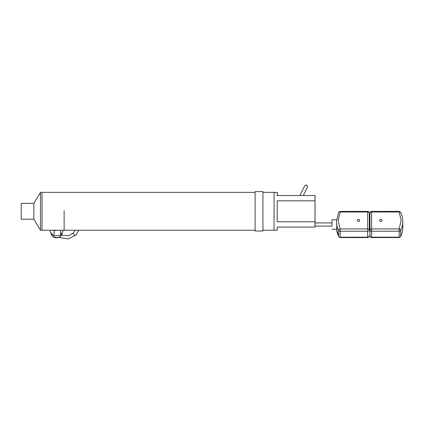 <?xml version="1.0" encoding="UTF-8"?>
<svg xmlns="http://www.w3.org/2000/svg" width="424" height="424" viewBox="0 0 424 424"><rect width="100%" height="100%" fill="white"/><g stroke="black" fill="none" stroke-linecap="round" stroke-linejoin="round"><path stroke-width="0.64" d="M262.938 192.358L274.063 192.358L274.063 230.237L274.063 192.358L277.216 192.358L277.216 195.512L315.016 195.512L315.016 221.768L277.216 221.768L277.216 200.828L315.016 200.828M315.043 227.079L315.043 195.512M262.938 230.237L277.216 230.237L277.216 227.079L315.016 227.079L315.016 221.768M64.13 210.739L64.13 230.237L64.13 210.739M33.83 203.403L33.83 219.187L40.471 230.237L40.471 192.358L33.83 203.403L21.2 203.403L21.2 219.187L33.83 219.187M42.034 193.121L42.034 230.237L42.034 193.121M299.911 195.512L304.792 185.622L306.764 185.049L307.511 186.963L303.293 195.512M58.183 230.237L54.081 230.608L53.721 230.237M54.081 230.608L54.081 235.998L50.26 232.087L50.26 230.237M54.081 235.998L60.425 235.426L60.425 230.237M60.425 235.426L62.948 230.942L62.948 230.237M402.8 227.434A32.828 25.292 180 0 1 402.8 227.455A32.828 25.292 180 0 1 400.707 236.343A1.643 1.267 180 0 1 399.17 237.164L399.17 228.896A1.643 0.981 26 0 1 400.707 230.386A1.643 1.267 180 0 1 399.17 231.207L371.625 231.228A1.643 1.267 180 0 1 369.982 229.962A1.643 1.044 -0.1 0 1 371.62 228.918L399.17 228.896L401.157 220.432L399.148 211.968L371.604 211.989L371.625 237.562L399.17 237.541L399.17 237.164L371.625 237.186A1.643 1.267 180 0 1 369.982 235.919L369.961 213.039A1.643 1.267 180 0 1 369.961 213.034L369.977 230.354L369.352 230.327M382.093 220.443A1.261 0.975 180 0 1 382.093 220.448A1.261 0.975 180 0 1 380.832 221.418A1.261 0.975 180 0 1 379.565 220.448L379.565 220.448A1.261 0.975 180 0 1 380.832 219.473A1.261 0.975 180 0 1 382.093 220.443M400.685 212.567A32.828 25.292 180 0 1 402.8 221.476A32.828 25.292 180 0 1 402.8 221.503A32.828 25.292 180 0 1 400.707 230.386L400.707 236.343A1.643 0.981 26 0 1 400.648 236.619L399.17 237.541M400.648 236.619C402.074 233.677 402.789 230.624 402.8 227.455L402.8 221.476C402.789 218.302 402.063 215.244 400.622 212.292L399.148 211.375L371.599 211.396L371.604 211.989A1.643 1.044 -0.1 0 0 370.444 212.297A1.643 1.044 -0.1 0 0 369.961 213.039L369.961 218.19L369.336 218.19M400.622 212.292A1.643 0.981 153.9 0 0 399.148 211.968L399.148 211.375M336.513 221.482L336.518 222.118C336.91 226.432 336.91 231.695 336.518 228.075M336.518 222.118A32.828 25.292 0 0 0 338.622 230.433A1.643 0.981 -26.1 0 1 340.159 228.939L338.151 220.475L340.138 212.011A1.643 0.981 -154 0 0 338.665 212.339L336.513 221.042M336.587 229.236L338.686 236.666A1.643 0.981 -26.1 0 1 338.622 236.391A1.643 1.267 0 0 0 340.165 237.207L367.709 237.186A1.643 1.267 0 0 0 369.352 235.924A1.643 1.267 0 0 0 369.352 235.919C368.286 237.546 367.741 238.092 367.709 237.562L367.709 237.557M357.22 220.464A1.261 0.975 0 0 0 358.481 221.434A1.261 0.975 0 0 0 359.743 220.464A1.261 0.975 0 0 0 359.743 220.459A1.261 0.975 0 0 0 358.481 219.489A1.261 0.975 0 0 0 357.22 220.464L357.22 220.464M315.08 222.939L331.966 222.929L331.96 219.77L331.966 225.51M331.966 222.929L331.966 226.082L315.053 226.098M336.592 229.236A32.828 25.292 0 0 0 338.622 236.391L338.622 230.433A1.643 1.267 0 0 0 340.165 231.25L340.159 237.583L367.709 237.562L367.709 228.918L340.159 228.939L340.165 231.25L367.709 231.228A1.643 1.267 0 0 0 369.352 229.967L369.352 229.967A1.643 1.267 0 0 0 369.352 229.962L369.331 213.039L369.352 229.962A1.643 1.044 -0.1 0 0 368.869 229.225A1.643 1.044 -0.1 0 0 367.709 228.918L367.688 211.396L340.138 211.417L340.138 212.011L367.688 211.989A1.643 1.044 -0.1 0 1 368.848 212.297A1.643 1.044 -0.1 0 1 369.331 213.039C369.24 212.053 368.695 211.502 367.688 211.396M73.368 233.179L73.193 233.704L74.64 235.325L75.917 235.05L78.747 230.237M255.11 191.59L255.11 231.006L262.938 231.006L262.938 191.59L255.11 191.59M61.724 234.965A5.533 4.229 0 0 0 62.137 233.354L61.692 235.076C59.895 237.981 52.926 240.085 51.071 233.354A5.533 4.229 0 0 0 54.5 237.265A5.533 4.229 0 0 0 61.724 234.965M369.346 226.411L369.972 226.411L369.966 222.987L369.341 222.987M340.138 211.417L338.665 212.339M75.896 235.071A1.579 1.076 -141.9 0 1 75.88 235.092A1.579 1.076 -141.9 0 1 74.64 235.325M40.471 230.237L255.11 230.237M40.471 192.358L255.11 192.358M278.165 195.512L277.216 194.537M51.071 232.919L51.071 233.354M62.137 232.384L62.137 233.354M371.625 237.562C370.618 237.451 370.072 236.905 369.982 235.919M371.599 211.396C370.597 211.502 370.051 212.048 369.961 213.034M336.587 219.77L331.96 219.77M336.714 229.236L331.966 229.241M340.159 237.583L338.686 236.666M73.304 233.269L75.09 230.237M61.676 235.108L68.301 235.739L73.336 233.221M58.989 237.308L68.147 238.951L75.917 235.05"/></g></svg>
